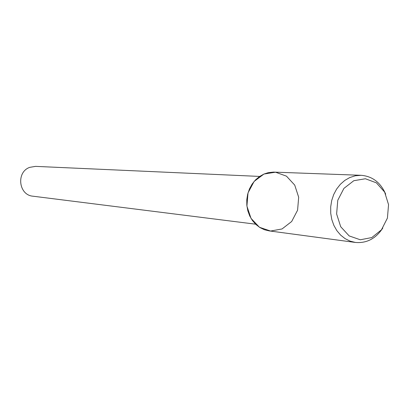 <?xml version="1.0" encoding="UTF-8"?>
<svg xmlns="http://www.w3.org/2000/svg" width="409" height="409" viewBox="0 0 409 409"><rect width="100%" height="100%" fill="white"/><g stroke="black" fill="none" stroke-linecap="round" stroke-linejoin="round"><path stroke-width="0.61" d="M259.649 176.427L35.527 166.371L29.77 167.342C15.971 172.005 18.584 195.159 32.986 196.202L255.579 224.183M385.687 194.157C380.626 182.542 372.435 176.253 361.111 175.303L273.442 172.097L268.263 172.654L263.948 174.055L254.122 181.427L248.023 192.874L246.913 206.095L251.024 218.391L259.49 227.292L270.574 231.039L282.052 228.953L291.673 221.504L297.588 210.195L298.677 197.225L294.725 185.093L286.474 176.156L275.502 172.199L263.948 174.055L259.485 176.54L255.487 179.924L252.108 184.096L249.475 188.897L247.675 194.163L246.785 199.699L246.832 205.303L247.818 210.768L249.7 215.901L252.414 220.517L255.855 224.444L259.899 227.552L264.393 229.725L269.178 230.896L355.395 242.445C366.715 243.416 375.851 238.611 382.804 228.017M361.111 175.303L355.37 175.763L349.782 177.537L344.828 180.384L340.395 184.26L336.638 189.035L333.703 194.531L331.694 200.558L330.692 206.888L330.728 213.293L331.801 219.541L333.877 225.405L336.868 230.666L340.666 235.139L345.135 238.667L350.104 241.131L355.395 242.445M353.805 180.712L343.923 188.38L337.773 200.272L336.622 213.979L340.707 226.724L349.174 235.921L360.283 239.771L371.796 237.568L381.459 229.822L387.42 218.084L388.55 204.638L384.629 192.077L376.387 182.833L365.395 178.759L353.805 180.712"/></g></svg>
